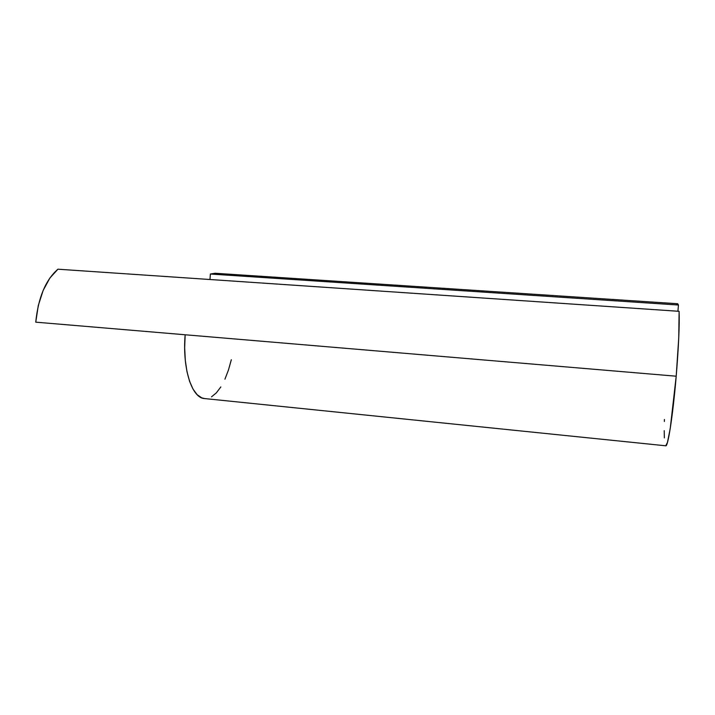 <?xml version="1.0" encoding="UTF-8"?>
<svg xmlns="http://www.w3.org/2000/svg" width="715" height="715" viewBox="0 0 715 715"><rect width="100%" height="100%" fill="white"/><g stroke="black" fill="none" stroke-linecap="round" stroke-linejoin="round"><path stroke-width="1.07" d="M665.736 445.785L667.452 442.478L670.241 428.437L676.202 376.206L185.149 334.772C182.236 368.788 191.986 398.228 204.526 398.559L665.754 445.794C667.953 447.161 672.94 415.165 676.202 376.206L35.75 322.161L676.202 376.206C678.615 346.704 679.59 325.075 679.116 311.32L57.924 269.206C45.662 279.896 38.27 297.547 35.75 322.161L185.149 334.772L184.676 347.794L185.292 360.262L186.972 371.63L189.609 381.399L193.068 389.192L197.188 394.734L201.764 397.862L204.642 398.568M57.924 269.206L49.889 278.01L43.15 290.415L38.288 305.528L35.75 322.161C38.27 297.547 45.662 279.896 57.924 269.206L679.116 311.32L57.924 269.206M215.108 273.255L210.389 274.033L209.96 279.511L210.389 274.033L678.446 305.019L677.918 311.24L678.446 305.019L677.704 303.732L215.063 273.255L210.389 274.033L678.446 305.019L677.695 303.732M664.423 419.455L664.36 421.493M664.217 430.636L664.342 437.893M676.202 376.206L678.75 337.802L679.116 311.32C679.59 325.075 678.615 346.704 676.202 376.206M677.445 303.83L676.819 304.769M231.329 359.725L228.451 370.021L224.921 379.2M220.837 386.931L216.314 392.901L211.515 396.843M209.96 279.511L210.389 274.033L678.446 305.019L677.918 311.24"/></g></svg>
